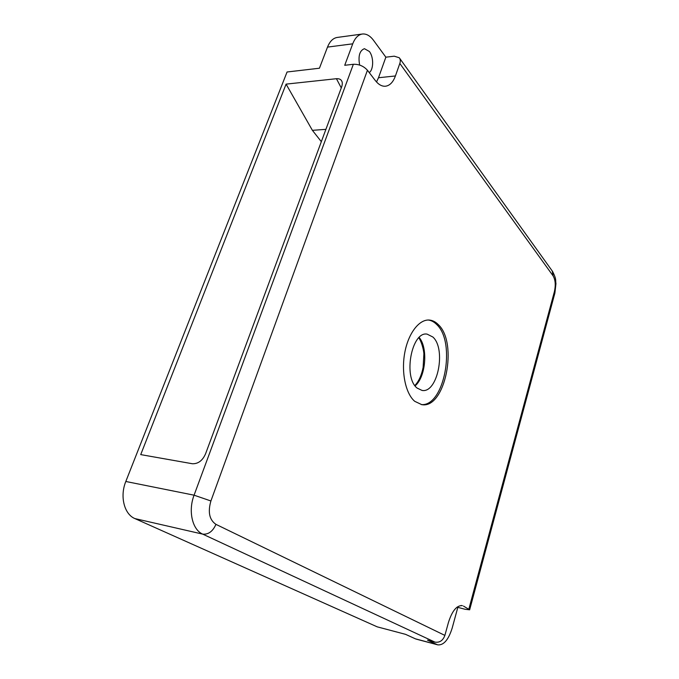 <?xml version="1.0" encoding="UTF-8"?>
<svg xmlns="http://www.w3.org/2000/svg" width="679" height="679" viewBox="0 0 679 679"><rect width="100%" height="100%" fill="white"/><g stroke="black" fill="none" stroke-linecap="round" stroke-linejoin="round"><path stroke-width="1.02" d="M432.854 337.005C446.434 348.93 437.615 393.489 422.058 390.433L417.152 388.099C402.927 377.414 411.635 331.055 427.108 334.127L432.854 337.005M421.218 404.557C444.244 407.001 456.364 342.42 436.69 324.511C434.153 321.931 431.36 320.429 428.33 320.03M414.75 401.331L421.778 404.642C445.144 409.208 458.384 342.937 438.286 324.604C435.579 321.854 432.608 320.335 429.366 320.055C419.215 319.138 408.291 333.211 404.735 352.868C401.111 372.482 405.669 393.752 414.75 401.331M399.821 63.453L395.416 75.963L378.492 77.745L385.859 57.18L394.253 56.187L399.277 57.757C400.423 59.2 400.602 61.102 399.821 63.453L553.122 275.912L552.248 270.997L399.642 58.258M385.859 57.18L373.484 40.282C370.089 35.758 366.422 33.661 362.467 34.009C358.291 34.629 355.049 37.897 352.732 43.821L344.728 65.286L353.352 64.284C358.97 64.106 363.672 66.092 367.441 70.251L375.3 80.521C378.475 84.552 381.827 86.462 385.358 86.241C389.746 85.69 393.099 82.269 395.416 75.963M367.441 70.251L210.906 500.975C207.715 512.119 209.404 519.91 215.947 524.358L444.881 635.4L448.454 622.414C452.172 610.769 456.823 605.184 462.399 605.651L461.024 605.507M457.069 607.145L465.047 609.267L469.647 609.801L463.502 606.092M376.514 81.972L378.492 77.745M444.881 635.4C442.971 640.56 439.661 642.801 434.959 642.122L427.49 640.144L437.14 644.609L415.412 638.829L405.541 634.339L377.218 626.844L134.9 518.586C124.215 514.258 119.674 496.307 125.81 481.479L287.064 71.991L319.436 68.223L327.507 47.106C329.841 41.283 333.134 38.049 337.378 37.421L362.204 34.043M336.428 78.705C339.042 78.586 340.756 79.282 341.571 80.776C342.496 82.125 342.53 84.154 341.664 86.853L205.627 453.648C202.639 460.549 198.234 463.91 192.412 463.749L140.723 454.607L286.088 84.128L336.428 78.705L341.274 87.922M286.088 84.128L312.391 130.334L325.903 129.35M321.337 141.682L312.391 130.334M457.782 607.535L452.172 628.1C448.496 639.762 443.718 645.356 437.836 644.872L437.14 644.609M359.649 65.074C358.037 56.017 359.624 50.552 364.428 48.684L369.384 51.494C373.798 57.019 373.696 69.547 369.249 72.611M416.32 639.143L415.412 638.829M415.115 385.859C425.801 376.964 428.237 348.021 419.181 337.463M468.866 609.071L554.429 291.52C555.838 285.104 555.397 279.901 553.122 275.912M353.352 64.284L194.075 495.186C187.981 510.914 192.301 529.764 202.707 534.127L434.959 642.122M210.906 500.975L194.075 495.186L125.81 481.479M215.947 524.358C212.816 531.394 208.402 534.653 202.707 534.127L134.9 518.586M554.429 291.52L554.845 293.252L469.664 609.742M352.732 43.821L327.507 47.106M414.861 385.502C418.756 381.445 421.515 375.402 423.127 367.381L423.874 354.048C423.9 352.342 422.661 343.973 418.867 337.769M428.899 320.03L429.366 320.055M554.896 293.056L555.948 283.652C555.295 279.689 556.721 279.697 552.587 271.473M341.86 81.344L341.571 80.776M437.836 644.872L416.117 639.092"/></g></svg>
